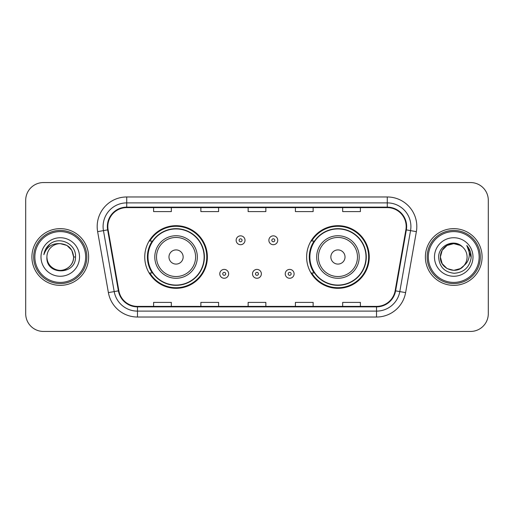 <?xml version="1.0" encoding="UTF-8"?>
<svg xmlns="http://www.w3.org/2000/svg" width="514" height="514" viewBox="0 0 514 514"><rect width="100%" height="100%" fill="white"/><g stroke="black" fill="none" stroke-linecap="round" stroke-linejoin="round"><path stroke-width="0.77" d="M306.627 257A31.315 31.315 0 0 0 337.942 288.315A31.315 31.315 0 0 0 369.251 257A31.315 31.315 0 0 0 337.942 225.685A31.315 31.315 0 0 0 306.627 257M144.749 257A31.315 31.315 0 0 0 176.058 288.315A31.315 31.315 0 0 0 207.373 257A31.315 31.315 0 0 0 176.058 225.685A31.315 31.315 0 0 0 144.749 257M152.26 272.953A28.655 28.655 0 0 1 152.26 241.047M314.138 272.953A28.655 28.655 0 0 1 314.138 241.047M25.7 200.28L25.7 313.72A17.727 17.727 0 0 0 43.427 331.44L470.573 331.44A17.727 17.727 0 0 0 488.3 313.72L488.3 200.28A17.727 17.727 0 0 0 470.573 182.56L43.427 182.56A17.727 17.727 0 0 0 25.7 200.28L25.7 313.72M31.907 257A28.36 28.36 0 0 0 60.26 285.36A28.36 28.36 0 0 0 88.62 257A28.36 28.36 0 0 0 60.26 228.64A28.36 28.36 0 0 0 31.907 257A28.36 28.36 0 0 0 60.26 285.36A28.36 28.36 0 0 0 88.62 257A28.36 28.36 0 0 0 60.26 228.64A28.36 28.36 0 0 0 31.907 257M425.38 257A28.36 28.36 0 0 0 453.74 285.36A28.36 28.36 0 0 0 482.093 257A28.36 28.36 0 0 0 453.74 228.64A28.36 28.36 0 0 0 425.38 257A28.36 28.36 0 0 0 453.74 285.36A28.36 28.36 0 0 0 482.093 257A28.36 28.36 0 0 0 453.74 228.64A28.36 28.36 0 0 0 425.38 257M107.824 226.513A18.909 18.909 0 0 1 126.727 207.611L387.273 207.611A18.909 18.909 0 0 1 405.893 229.797L395.137 290.77A18.909 18.909 0 0 1 376.524 306.389L137.476 306.389A18.909 18.909 0 0 1 118.862 290.77L108.107 229.797A18.909 18.909 0 0 1 107.824 226.513M107.349 226.513A19.378 19.378 0 0 0 107.644 229.88L118.393 290.853A19.378 19.378 0 0 0 137.476 306.864L376.524 306.864A19.378 19.378 0 0 0 395.607 290.853L406.356 229.88A19.378 19.378 0 0 0 387.273 207.136L126.727 207.136A19.378 19.378 0 0 0 107.349 226.513M97.634 231.647A29.542 29.542 0 0 1 126.727 196.971L387.273 196.971A29.542 29.542 0 0 1 416.366 231.647L405.61 292.614A29.542 29.542 0 0 1 376.524 317.029L137.476 317.029A29.542 29.542 0 0 1 108.39 292.614L97.634 231.647L103.455 230.619A23.631 23.631 0 0 1 126.727 202.882L387.273 202.882A23.631 23.631 0 0 1 410.545 230.619L399.796 291.592A23.631 23.631 0 0 1 376.524 311.118L137.476 311.118A23.631 23.631 0 0 1 114.204 291.592L103.455 230.619A23.631 23.631 0 0 1 103.096 226.513M470.573 182.56L43.427 182.56M43.427 331.44L470.573 331.44M488.3 313.72L488.3 200.28M248.14 207.611L248.14 211.607L265.86 211.607L265.86 207.611M200.871 207.611L200.871 211.607L218.598 211.607L218.598 207.611M153.609 207.611L153.609 211.607L171.335 211.607L171.335 207.611M295.402 207.611L295.402 211.607L313.129 211.607L313.129 207.611M342.665 207.611L342.665 211.607L360.391 211.607L360.391 207.611M265.86 306.389L265.86 302.393L248.14 302.393L248.14 306.389M218.598 306.389L218.598 302.393L200.871 302.393L200.871 306.389M171.335 306.389L171.335 302.393L153.609 302.393L153.609 306.389M313.129 306.389L313.129 302.393L295.402 302.393L295.402 306.389M360.391 306.389L360.391 302.393L342.665 302.393L342.665 306.389M85.665 257A25.404 25.404 0 0 0 60.26 231.596A25.404 25.404 0 0 0 34.856 257A25.404 25.404 0 0 0 60.26 282.404A25.404 25.404 0 0 0 85.665 257M86.847 257A26.587 26.587 0 0 0 60.26 230.413A26.587 26.587 0 0 0 33.673 257A26.587 26.587 0 0 0 60.26 283.587A26.587 26.587 0 0 0 86.847 257M75.494 257L73.618 257L71.831 250.324L66.942 245.435L60.26 243.642C68.375 244.433 72.827 248.885 73.618 257L71.831 250.324L66.942 245.435L60.26 243.642L66.942 245.435L71.831 250.324L73.618 257L71.831 250.324L66.942 245.435L60.26 243.642L66.942 245.435L71.831 250.324L73.618 257C73.438 262.037 71.208 265.892 66.942 268.565C58.615 273.898 46.453 266.875 46.909 257C45.662 275.665 76.091 275.234 75.494 257C76.522 244.227 59.932 235.952 50.109 243.925C46.633 246.707 44.557 250.286 43.876 254.661C46.626 246.823 52.087 243.154 60.26 243.642L66.942 245.435L71.831 250.324L73.618 257C74.074 266.875 61.911 273.898 53.584 268.565C49.312 265.892 47.089 262.037 46.909 257C46.453 266.875 58.615 273.898 66.942 268.565C71.208 265.892 73.438 262.037 73.618 257C73.438 262.037 71.208 265.892 66.942 268.565C58.615 273.898 46.453 266.875 46.909 257C47.089 262.037 49.312 265.892 53.584 268.565C61.911 273.898 74.074 266.875 73.618 257C74.074 266.875 61.911 273.898 53.584 268.565C49.312 265.892 47.089 262.037 46.909 257A13.358 13.358 0 0 1 60.26 243.642L66.942 245.435L71.831 250.324L73.618 257A13.358 13.358 0 0 0 73.611 256.512M40.998 257A19.262 19.262 0 0 0 60.26 276.262A19.262 19.262 0 0 0 79.529 257A19.262 19.262 0 0 0 60.26 237.738A19.262 19.262 0 0 0 40.998 257M45.83 248.892L50.109 243.925M183.151 257A7.087 7.087 0 0 0 176.058 249.913A7.087 7.087 0 0 0 168.971 257A7.087 7.087 0 0 0 176.058 264.087A7.087 7.087 0 0 0 183.151 257M197.331 257A21.267 21.267 0 0 0 176.058 235.733A21.267 21.267 0 0 0 154.791 257A21.267 21.267 0 0 0 176.058 278.267A21.267 21.267 0 0 0 197.331 257A21.267 21.267 0 0 1 176.058 278.267A21.267 21.267 0 0 1 154.791 257M204.122 257A28.064 28.064 0 0 0 176.058 228.936A28.064 28.064 0 0 0 147.993 257A28.064 28.064 0 0 0 176.058 285.064A28.064 28.064 0 0 0 204.122 257M206.782 257A30.724 30.724 0 0 1 149.805 272.953L152.652 272.953A28.328 28.328 0 0 0 204.386 257.071A28.328 28.328 0 0 0 152.652 241.047L149.805 241.047A30.724 30.724 0 0 1 206.782 257M345.029 257A7.087 7.087 0 0 0 337.942 249.913A7.087 7.087 0 0 0 330.849 257A7.087 7.087 0 0 0 337.942 264.087A7.087 7.087 0 0 0 345.029 257M359.209 257A21.267 21.267 0 0 0 337.942 235.733A21.267 21.267 0 0 0 316.669 257A21.267 21.267 0 0 0 337.942 278.267A21.267 21.267 0 0 0 359.209 257A21.267 21.267 0 0 1 337.942 278.267A21.267 21.267 0 0 1 316.669 257M366.007 257A28.064 28.064 0 0 0 337.942 228.936A28.064 28.064 0 0 0 309.878 257A28.064 28.064 0 0 0 337.942 285.064A28.064 28.064 0 0 0 366.007 257M368.66 257A30.724 30.724 0 0 1 311.683 272.953L314.529 272.953A28.328 28.328 0 0 0 366.27 257.071A28.328 28.328 0 0 0 314.529 241.047L311.683 241.047A30.724 30.724 0 0 1 368.66 257M460.416 268.565A13.358 13.358 0 0 0 464.02 265.52L460.416 268.565L453.74 270.358L447.058 268.565L442.168 263.676L440.382 257L442.168 250.324L447.058 245.435L453.74 243.642L460.416 245.435L462.484 246.906C454.292 238.316 438.513 245.396 438.66 257C439.264 266.753 444.43 272.182 454.17 273.281C463.756 272.587 469.411 267.492 471.126 258.002L471.158 257C471.107 252.618 469.648 248.776 466.783 245.461C468.961 249.033 469.732 252.882 469.083 257C468.498 260.437 466.808 263.284 464.02 265.52L463.75 265.841C456.528 275.099 439.695 268.873 440.382 257L442.168 263.676L447.058 268.565L453.74 270.358L460.416 268.565L464.02 265.52L461.026 268.192M479.144 257A25.404 25.404 0 0 0 453.74 231.596A25.404 25.404 0 0 0 428.335 257A25.404 25.404 0 0 0 453.74 282.404A25.404 25.404 0 0 0 479.144 257M480.327 257A26.587 26.587 0 0 0 453.74 230.413A26.587 26.587 0 0 0 427.153 257A26.587 26.587 0 0 0 453.74 283.587A26.587 26.587 0 0 0 480.327 257M464.02 265.52C466.037 263.039 467.059 260.2 467.091 257C467.014 252.972 465.478 249.605 462.484 246.906M434.471 257A19.262 19.262 0 0 0 453.74 276.262A19.262 19.262 0 0 0 473.002 257A19.262 19.262 0 0 0 453.74 237.738A19.262 19.262 0 0 0 434.471 257M460.416 245.435A13.358 13.358 0 0 0 440.382 257M466.911 245.608L471.145 257.508L466.783 245.461L470.259 251.494M466.783 245.461L471.158 257M245.005 240.282A4.433 4.433 0 0 1 240.578 244.709A4.433 4.433 0 0 1 236.144 240.282A4.433 4.433 0 0 1 240.578 235.849A4.433 4.433 0 0 1 245.005 240.282A4.433 4.433 0 0 0 240.578 235.849A4.433 4.433 0 0 0 236.144 240.282M277.74 240.282A4.433 4.433 0 0 1 273.307 244.709A4.433 4.433 0 0 1 268.873 240.282A4.433 4.433 0 0 1 273.307 235.849A4.433 4.433 0 0 1 277.74 240.282A4.433 4.433 0 0 0 273.307 235.849A4.433 4.433 0 0 0 268.873 240.282M219.78 273.84A4.433 4.433 0 0 1 224.213 269.407A4.433 4.433 0 0 1 228.64 273.84A4.433 4.433 0 0 1 224.213 278.267A4.433 4.433 0 0 1 219.78 273.84A4.433 4.433 0 0 0 224.213 278.267A4.433 4.433 0 0 0 228.64 273.84M252.509 273.84A4.433 4.433 0 0 1 256.942 269.407A4.433 4.433 0 0 1 261.369 273.84A4.433 4.433 0 0 1 256.942 278.267A4.433 4.433 0 0 1 252.509 273.84A4.433 4.433 0 0 0 256.942 278.267A4.433 4.433 0 0 0 261.369 273.84M285.238 273.84A4.433 4.433 0 0 1 289.671 269.407A4.433 4.433 0 0 1 294.104 273.84A4.433 4.433 0 0 1 289.671 278.267A4.433 4.433 0 0 1 285.238 273.84A4.433 4.433 0 0 0 289.671 278.267A4.433 4.433 0 0 0 294.104 273.84M387.273 196.971L387.273 207.136M103.455 230.619L107.644 229.88M137.476 317.029L137.476 306.864M376.524 306.864L376.524 317.029M395.607 290.853L405.61 292.614M108.39 292.614L118.393 290.853M406.356 229.88L416.366 231.647M126.727 196.971L126.727 207.136M195.596 257A19.538 19.538 0 0 0 176.058 237.462A19.538 19.538 0 0 0 156.519 257A19.538 19.538 0 0 0 176.058 276.538A19.538 19.538 0 0 0 195.596 257M357.481 257A19.538 19.538 0 0 0 337.942 237.462A19.538 19.538 0 0 0 318.404 257A19.538 19.538 0 0 0 337.942 276.538A19.538 19.538 0 0 0 357.481 257M239.1 240.282A1.478 1.478 0 0 0 240.578 241.76A1.478 1.478 0 0 0 242.055 240.282A1.478 1.478 0 0 0 240.578 238.804A1.478 1.478 0 0 0 239.1 240.282M271.829 240.282A1.478 1.478 0 0 0 273.307 241.76A1.478 1.478 0 0 0 274.784 240.282A1.478 1.478 0 0 0 273.307 238.804A1.478 1.478 0 0 0 271.829 240.282M225.685 273.84A1.478 1.478 0 0 0 224.213 272.362A1.478 1.478 0 0 0 222.735 273.84A1.478 1.478 0 0 0 224.213 275.318A1.478 1.478 0 0 0 225.685 273.84M258.42 273.84A1.478 1.478 0 0 0 256.942 272.362A1.478 1.478 0 0 0 255.464 273.84A1.478 1.478 0 0 0 256.942 275.318A1.478 1.478 0 0 0 258.42 273.84M291.149 273.84A1.478 1.478 0 0 0 289.671 272.362A1.478 1.478 0 0 0 288.193 273.84A1.478 1.478 0 0 0 289.671 275.318A1.478 1.478 0 0 0 291.149 273.84"/></g></svg>
